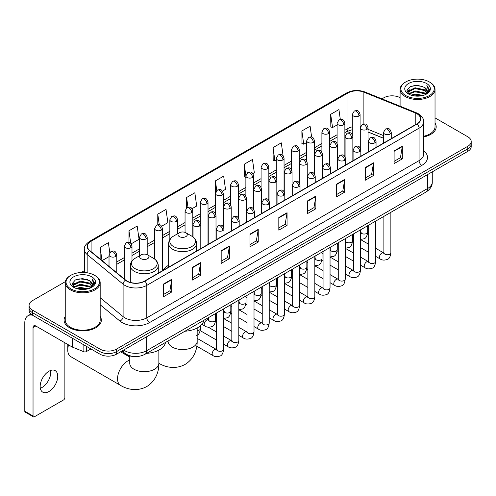 <?xml version="1.0" encoding="UTF-8"?>
<svg xmlns="http://www.w3.org/2000/svg" width="496" height="496" viewBox="0 0 496 496"><rect width="100%" height="100%" fill="white"/><g stroke="black" fill="none" stroke-linecap="round" stroke-linejoin="round"><path stroke-width="0.74" d="M168.646 265.255A20.572 11.879 0 0 0 162.973 270.45M383.489 138.279L368.057 132.041M133.914 356.531A11.644 6.721 180 0 1 125.19 353.679L121.96 351.019M65.342 281.654L32.488 300.626A11.644 6.721 0 0 0 29.072 305.381L29.072 310.453A11.644 6.721 0 0 0 32.488 315.202L100.006 354.187A11.644 6.721 0 0 0 116.473 354.187L467.79 151.354A11.644 6.721 0 0 0 471.2 146.599L471.2 144.063A11.644 6.721 0 0 1 467.79 148.819A11.644 6.721 0 0 0 471.2 144.063L471.2 141.527A11.644 6.721 0 0 0 467.79 136.778L435.029 117.862M29.072 305.381A11.644 6.721 0 0 0 32.488 310.13L100.006 349.116A11.644 6.721 0 0 0 116.473 349.116L116.473 351.652L467.79 148.819L116.473 351.652A11.644 6.721 0 0 1 100.006 351.652A11.644 6.721 0 0 0 116.473 351.652L116.473 354.187M32.488 310.13L32.488 312.666L100.006 351.652L32.488 312.666A11.644 6.721 0 0 1 29.072 307.917A11.644 6.721 0 0 0 32.488 312.666L32.488 315.202M65.243 316.374A18.631 10.757 0 0 0 64.083 320.118A18.631 10.757 0 0 0 69.539 327.72A18.631 10.757 0 0 0 89.844 330.051A18.631 10.757 0 0 0 101.345 320.118A18.631 10.757 0 0 0 100.18 316.374A18.631 10.757 0 0 1 101.345 320.118A18.631 10.757 0 0 1 89.844 330.051A18.631 10.757 0 0 1 69.539 327.72A18.631 10.757 0 0 1 64.083 320.118A18.631 10.757 0 0 1 65.243 316.374M416.876 113.72A12.419 7.173 180 0 1 420.515 118.792A12.419 7.173 180 0 1 416.876 123.857L144.603 281.052A12.419 7.173 180 0 1 125.649 280.097L89.702 250.461A12.419 7.173 180 0 1 87.457 246.345A12.419 7.173 180 0 1 91.097 241.273L347.975 92.963A12.419 7.173 180 0 1 363.884 92.163L415.22 112.914A12.419 7.173 180 0 1 416.876 113.72M417.093 113.59A12.729 7.353 0 0 0 415.394 112.766L364.058 92.014A12.729 7.353 0 0 0 347.758 92.839L90.873 241.149A12.729 7.353 0 0 0 89.447 250.561L125.395 280.203A12.729 7.353 0 0 0 144.826 281.182L417.093 123.988A12.729 7.353 0 0 0 417.093 113.59M163.544 284.034L163.544 296.713L171.777 291.958L171.777 279.279L163.544 284.034M163.544 294.463L169.886 290.799L171.746 279.701A3.106 1.792 -120 0 0 171.777 279.279M169.83 290.83L171.777 291.958M192.361 267.394L192.361 280.073L200.595 275.317L200.595 262.644L192.361 267.394M192.361 277.822L198.704 274.164L200.564 263.06A3.106 1.792 -120 0 0 200.595 262.644M198.648 274.195L200.595 275.317M221.179 250.759L221.179 263.432L229.412 258.683L229.412 246.004L221.179 250.759M221.179 261.187L227.521 257.523L229.381 246.425A3.106 1.792 -120 0 0 229.412 246.004M227.466 257.554L229.412 258.683M250.003 234.118L250.003 246.797L258.236 242.042L258.236 229.363L250.003 234.118M250.003 244.547L256.339 240.882L258.199 229.784A3.106 1.792 -120 0 0 258.236 229.363M256.283 240.92L258.236 242.042M394.097 150.927L394.097 163.606L402.33 158.85L402.33 146.171L394.097 150.927M394.097 161.355L400.439 157.691L402.293 146.593A3.106 1.792 -120 0 0 402.33 146.171M400.384 157.722L402.33 158.85M365.273 167.567L365.273 180.24L373.513 175.485L373.513 162.812L365.273 167.567M365.273 177.99L371.616 174.332L373.476 163.234A3.106 1.792 -120 0 0 373.513 162.812M371.56 174.363L373.513 175.485M336.455 184.202L336.455 196.881L344.689 192.126L344.689 179.447L336.455 184.202M336.455 194.63L342.798 190.972L344.658 179.868A3.106 1.792 -120 0 0 344.689 179.447M342.742 191.003L344.689 192.126M307.638 200.843L307.638 213.516L315.871 208.766L315.871 196.087L307.638 200.843M307.638 211.271L313.98 207.607L315.84 196.509A3.106 1.792 -120 0 0 315.871 196.087M313.925 207.638L315.871 208.766M278.82 217.477L278.82 230.156L287.054 225.401L287.054 212.728L278.82 217.477M278.82 227.906L285.163 224.248L287.017 213.15A3.106 1.792 -120 0 0 287.054 212.728M285.107 224.279L287.054 225.401M423.621 136.964A18.631 10.757 0 0 0 436.195 126.79A18.631 10.757 0 0 0 435.029 123.051A18.631 10.757 0 0 1 436.195 126.79A18.631 10.757 0 0 1 423.621 136.964M116.473 349.116L467.79 146.283A11.644 6.721 0 0 0 471.2 141.527M400.092 97.693A11.644 6.721 0 0 0 383.805 97.793L381.945 98.865M84.351 270.68L81.22 272.484M161.64 226.244L167.871 222.642L166.011 209.399L157.778 214.154L157.778 224.744M131.229 243.803L139.054 239.283L137.194 226.04L128.96 230.789L128.96 242.327M109.771 252.607L108.376 242.674L100.142 247.43L100.142 259.067M252.873 173.569L254.33 172.726L252.47 159.483L244.237 164.238L244.367 176.836M283.104 155.794L281.288 142.842L273.054 147.597L273.191 160.202M311.624 137.032L310.105 126.207L301.872 130.963L302.008 143.561M340.306 119.387L338.929 109.566L330.696 114.322L330.826 126.92M192.051 208.686L196.689 206.007L194.835 192.758L186.595 197.513L186.595 207.898M222.462 191.127L225.513 189.367L223.653 176.123L215.419 180.873L215.462 193.527M215.462 213.627L215.419 193.428M215.419 180.873L216.771 190.532M245.873 177.401L244.237 176.787M244.237 164.238L245.873 175.888A3.881 2.238 0 0 0 247.008 177.469A3.881 2.238 0 0 0 252.495 177.469A3.881 2.238 0 0 0 253.636 175.882C252.061 170.903 250.53 171.895 247.814 172.521A3.881 2.238 60 0 1 249.755 172.713A3.881 2.238 -120 0 1 252.495 177.469M273.054 147.597L274.914 160.847L276.284 160.053M274.914 160.847L273.054 160.152M301.872 130.963L303.732 144.206L306.695 142.495M303.732 144.206L301.872 143.511M330.696 114.322L332.549 127.565L337.106 124.936M332.549 127.565L330.696 126.871M186.595 197.513L187.965 207.241M157.778 214.154L159.266 224.744M128.96 230.789L130.708 243.226M102.052 260.642L109.021 256.618M100.142 247.43L101.99 260.586M405.759 95.573A16.69 9.635 0 0 0 429.362 95.573A16.69 9.635 0 0 0 429.362 81.945L429.914 82.262A17.465 10.087 0 0 1 435.029 89.398A17.465 10.087 0 0 1 424.247 98.71A17.465 10.087 0 0 1 405.213 96.528A17.465 10.087 0 0 1 400.092 89.398A17.465 10.087 0 0 1 405.213 82.262L405.759 81.945A16.69 9.635 0 0 0 405.759 95.573M423.621 136.251A17.465 10.087 0 0 0 435.029 126.79L435.029 89.398M411.023 95.12L415.053 94.085L423.218 95.399M412.176 95.468L415.053 94.879L422.022 95.691M408.524 93.812L415.053 90.917L424.421 92.895L425.934 94.147M408.915 94.153L415.053 91.71L424.421 93.688L425.512 94.525M407.972 93.285L408.189 91.183L415.053 87.749L424.421 89.726L426.988 92.64M407.886 92.901L408.189 91.977L415.053 88.542L424.421 90.52L426.808 93.019M425.413 94.606A9.703 5.605 0 0 0 427.267 91.314A9.703 5.605 0 0 0 424.421 87.352L427.261 91.506M426.622 83.533A12.809 7.397 0 0 0 408.53 83.514A12.809 7.397 0 0 0 408.45 93.955A12.809 7.397 0 0 0 408.506 93.992A12.809 7.397 0 0 0 426.678 93.955A12.809 7.397 0 0 0 426.622 83.533M424.421 87.352L417.452 85.269L410.285 86.589L406.962 90.34L409.169 94.345M426.207 94.215L429.307 90.291L429.369 89.584L426.845 85.38L428.432 90.092L425.518 94.556M429.914 82.262L429.362 81.945A16.69 9.635 0 0 0 405.759 81.945M426.845 85.38L429.362 89.745M410.118 86.67L414.507 85.585L422.369 86.292M407.092 91.772L408.524 90.644M411.674 89.305L414.507 88.759L422.09 89.379M411.674 92.473L414.507 91.927L422.09 92.547M412.257 95.492L414.507 95.096L422.009 95.697M407.011 91.456L409.361 89.788M408.258 93.589L409.361 92.957M179.323 236.573A4.656 2.691 0 0 0 185.913 236.573A4.656 2.691 0 0 0 185.913 232.773L191.698 236.108A12.834 7.409 0 0 1 191.698 246.593A12.834 7.409 0 0 1 173.544 246.593A12.834 7.409 0 0 1 173.544 236.108C170.382 237.987 168.745 240.479 168.646 243.592A13.975 8.066 0 0 0 172.738 249.296A13.975 8.066 0 0 0 187.965 251.044A13.975 8.066 0 0 0 196.59 243.592C196.49 240.479 194.854 237.987 191.698 236.108L185.913 232.773A4.656 2.691 0 0 0 179.323 232.773A4.656 2.691 0 0 0 179.323 236.573M184.934 331.229A21.347 12.326 0 0 0 203.844 320.317M68.56 344.906A14.558 8.401 120 0 0 67.754 349.99L67.754 346.816A10.676 6.163 -60 0 1 67.983 344.571M67.754 349.99A14.558 8.401 120 0 0 70.767 356.649L120.559 385.398A14.558 8.401 -60 0 1 118.327 373.73A14.558 8.401 -60 0 1 127.838 360.908A14.558 8.401 -60 0 1 129.747 360.009M141.007 258.695A4.656 2.691 0 0 0 147.597 258.695A4.656 2.691 0 0 0 147.597 254.894L153.382 258.23A12.834 7.409 0 0 1 153.382 268.714A12.834 7.409 0 0 1 135.228 268.714A12.834 7.409 0 0 1 135.228 258.23C132.066 260.109 130.429 262.601 130.33 265.713A13.975 8.066 0 0 0 134.422 271.417A13.975 8.066 0 0 0 149.649 273.166A13.975 8.066 0 0 0 158.274 265.713C158.174 262.601 156.544 260.109 153.382 258.23L147.597 254.894A4.656 2.691 0 0 0 141.007 254.894A4.656 2.691 0 0 0 141.007 258.695M146.618 353.35A21.347 12.326 0 0 0 165.528 342.432M50.611 370.462A12.419 7.173 -60 0 1 41.986 387.5A12.419 7.173 -60 0 1 40.331 388.275M48.955 391.518A12.419 7.173 120 0 0 57.065 380.575A12.419 7.173 120 0 0 55.161 370.624A12.419 7.173 120 0 0 48.955 371.237A12.419 7.173 120 0 0 40.839 382.18A12.419 7.173 120 0 0 42.743 392.138A12.419 7.173 120 0 0 48.955 391.518M86.347 346.301L86.347 351.608L90.948 348.955M32.352 315.127A15.525 8.965 -120 0 0 28.018 315.704A15.525 8.965 -120 0 0 24.8 322.809L24.8 411.234L33.034 415.989L33.034 327.565A3.881 2.238 60 0 1 33.84 325.785A3.881 2.238 60 0 1 35.78 325.977L72.162 346.983L72.162 338.111M33.034 415.989A1.941 1.122 120 0 0 33.437 416.876L25.203 412.12A1.941 1.122 -60 0 1 24.8 411.234M33.437 416.876A1.941 1.122 120 0 0 34.404 416.776L63.5 399.981A1.941 1.122 120 0 0 64.871 397.606L64.871 342.773M86.347 351.608A1.941 1.122 180 0 1 83.861 351.738L72.422 347.113A1.941 1.122 180 0 1 72.162 346.983M70.909 288.901A16.69 9.635 0 0 0 94.513 288.901A16.69 9.635 0 0 0 94.513 275.274A16.69 9.635 0 0 0 94.513 275.268L95.065 275.59A17.465 10.087 0 0 1 100.18 282.72A17.465 10.087 0 0 1 89.398 292.032A17.465 10.087 0 0 1 70.364 289.85A17.465 10.087 0 0 1 65.243 282.72A17.465 10.087 0 0 1 70.364 275.59L70.909 275.274A16.69 9.635 0 0 0 70.909 288.901M65.243 282.72L65.243 320.118A17.465 10.087 0 0 0 70.364 327.248A17.465 10.087 0 0 0 89.398 329.431A17.465 10.087 0 0 0 100.18 320.118L100.18 282.72M76.173 288.443L80.203 287.413L88.369 288.722M77.326 288.796L80.203 288.201L87.172 289.019L79.658 288.418L77.407 288.815M73.675 287.141L80.203 284.245L89.571 286.223L91.084 287.469M74.065 287.482L80.203 285.033L89.571 287.01L90.663 287.847M73.123 286.607L73.34 284.506L80.203 281.071L89.571 283.049L92.138 285.963M73.036 286.223L73.34 285.299L80.203 281.864L89.571 283.842L91.958 286.341M90.563 287.928A9.703 5.605 0 0 0 92.417 284.636A9.703 5.605 0 0 0 89.571 280.674L92.411 284.828M91.772 276.855A12.809 7.397 0 0 0 73.681 276.836A12.809 7.397 0 0 0 73.6 287.283A12.809 7.397 0 0 0 73.656 287.314A12.809 7.397 0 0 0 91.828 287.283A12.809 7.397 0 0 0 91.772 276.855M89.571 280.674L82.603 278.591L75.435 279.911L72.118 283.662L74.319 287.668M91.363 287.537L94.457 283.613L94.519 282.912L91.996 278.702L93.583 283.414L90.669 287.878M95.065 275.59L94.513 275.274A16.69 9.635 0 0 0 70.909 275.274M91.996 278.702L94.513 283.067M75.268 279.992L79.658 278.913L87.519 279.614M72.242 285.095L73.675 283.972M76.824 282.627L79.658 282.081L87.24 282.701M76.824 285.801L79.658 285.25L87.24 285.87M72.162 284.785L74.512 283.111M73.408 286.911L74.512 286.279M123.665 350.033A15.525 8.965 0 0 0 124.707 350.697A15.525 8.965 0 0 0 146.661 350.697L427.719 188.437A15.525 8.965 0 0 0 432.264 182.094C432.376 185.95 430.33 189.249 426.107 191.989L145.055 354.256A7.762 4.483 60 0 0 146.661 350.697L146.661 336.753M427.719 174.487L427.719 188.437A7.762 4.483 60 0 1 426.107 191.989M123.033 350.399A7.762 5.189 129.5 0 0 124.384 352.923L122.028 350.976M467.79 151.354L467.79 146.283M100.006 354.187L100.006 349.116M423.621 150.734A19.406 11.203 180 0 1 421.817 165.379L149.544 322.574A3.881 2.238 60 0 1 146.797 317.818L419.07 160.623A15.525 8.965 0 0 0 423.621 154.287L423.621 121.83A15.525 8.965 180 0 1 419.07 128.173A3.881 2.238 -120 0 0 417.093 123.988M149.544 322.574A19.406 11.203 180 0 1 122.097 322.574A19.406 11.203 180 0 1 119.927 321.073L100.18 304.798M125.395 280.203A3.881 2.598 129.5 0 0 123.101 284.171L123.101 316.622A15.525 8.965 0 0 0 124.843 317.818A15.525 8.965 0 0 0 146.797 317.818L146.797 285.367A15.525 8.965 180 0 1 123.101 284.171L87.16 254.529A15.525 8.965 180 0 1 84.351 249.389L84.351 272.496M423.621 121.83C424.136 119.406 422.35 116.703 418.271 113.714L416.225 112.728A3.881 1.817 112 0 0 415.394 112.766M416.225 112.728L364.889 91.971C358.459 89.695 352.358 90.03 346.58 92.963A3.881 2.238 60 0 1 347.758 92.839M90.873 241.149A3.881 2.238 -120 0 0 89.702 241.273C85.672 244.168 83.886 246.872 84.351 249.389M89.447 250.561A3.881 2.598 129.5 0 0 87.16 254.529L87.16 272.794M364.889 91.971A3.881 1.817 112 0 0 364.058 92.014M144.826 281.182A3.881 2.238 60 0 1 146.797 285.367L419.07 128.173L419.07 160.623A3.881 2.238 60 0 0 421.817 165.379M100.18 297.718L123.101 316.622A3.881 2.598 -50.5 0 1 119.927 321.073M91.097 241.273L91.097 251.608M415.22 112.914L415.22 124.818M363.884 92.163L363.884 123.95M383.489 135.582L368.057 129.344M360.468 126.691A12.419 7.173 0 0 0 360.071 126.623M352.309 126.84A12.419 7.173 0 0 0 347.975 128.464L344.869 130.256M347.975 92.963L347.975 128.464A6.987 4.036 60 0 1 346.53 131.663L344.869 132.618M337.106 134.738L329.66 139.035M321.898 143.518L314.458 147.814M306.695 152.297L299.249 156.593M291.487 161.076L284.047 165.373M276.284 169.855L268.838 174.152M261.076 178.634L253.636 182.931M245.873 187.414L238.427 191.71M230.665 196.187L223.225 200.483M215.462 204.966L208.016 209.262M200.254 213.745L192.814 218.042M185.051 222.524L177.605 226.821M169.843 231.303L162.403 235.6M154.64 240.083L147.194 244.379M139.432 248.862L131.992 253.158M124.229 257.641L116.783 261.938M278.82 217.88L287.017 213.15M307.638 201.246L315.84 196.509M336.455 184.605L344.658 179.868M365.273 167.964L373.476 163.234M394.097 151.33L402.293 146.593M250.003 234.521L258.199 229.784M221.179 251.156L229.381 246.425M192.361 267.797L200.564 263.06M163.544 284.437L171.746 279.701M197.172 327.992L197.172 341.161A14.558 8.401 180 0 1 192.913 347.101A14.558 8.401 180 0 1 172.323 347.101A14.558 8.401 180 0 1 168.063 341.161L168.094 341.732M158.875 363.277A14.558 8.401 -60 0 1 158.856 363.264L158.875 363.277C165.106 367.102 175.206 369.793 185.07 364.43C194.655 358.565 197.371 348.471 197.172 341.161M158.856 350.114L158.856 363.283A14.558 8.401 180 0 1 154.597 369.222A14.558 8.401 180 0 1 134.013 369.222A14.558 8.401 180 0 1 129.747 363.283L129.778 363.853M390.116 134.019A3.881 2.238 0 0 0 391.251 132.432C389.676 127.453 388.145 128.445 385.429 129.072A3.881 2.238 60 0 1 387.37 129.264A3.881 2.238 -120 0 1 390.116 134.019A3.881 2.238 0 0 1 384.623 134.019A3.881 2.238 0 0 1 383.489 132.432L385.429 129.072M375.658 256.351L380.134 258.937A3.491 2.015 -60 0 1 379.601 256.134A3.491 2.015 -60 0 1 381.883 253.059A3.491 2.015 -60 0 1 382.038 252.972A3.491 2.015 -60 0 1 383.625 252.886L375.658 248.279M384.078 253.233L383.768 253.493L383.879 252.737A3.491 2.015 -0 0 0 384.902 254.163A3.491 2.015 -0 0 0 389.682 254.25A3.491 2.015 -0 0 0 390.867 252.737C390.383 256.798 389.131 259.061 387.097 259.538C384.177 260.425 381.858 260.226 380.134 258.937M374.908 142.798A3.881 2.238 0 0 0 376.049 141.211C374.474 136.233 372.942 137.225 370.227 137.851A3.881 2.238 60 0 1 372.167 138.043A3.881 2.238 -120 0 1 374.908 142.798A3.881 2.238 0 0 1 369.421 142.798A3.881 2.238 0 0 1 368.286 141.211L370.227 137.851M360.456 265.131L364.932 267.71A3.491 2.015 -60 0 1 364.393 264.914A3.491 2.015 -60 0 1 366.674 261.832A3.491 2.015 -60 0 1 366.829 261.752A3.491 2.015 -60 0 1 368.423 261.665L360.456 257.058M368.869 262.012L368.559 262.272L368.671 261.516A3.491 2.015 -0 0 0 369.694 262.942A3.491 2.015 -0 0 0 374.474 263.029A3.491 2.015 -0 0 0 375.658 261.516C375.181 265.577 373.922 267.84 371.888 268.317C368.968 269.204 366.649 268.999 364.932 267.71M359.705 151.578A3.881 2.238 0 0 0 360.84 149.99C359.265 145.012 357.734 146.004 355.018 146.63A3.881 2.238 60 0 1 356.959 146.822A3.881 2.238 -120 0 1 359.705 151.578A3.881 2.238 0 0 1 354.212 151.578A3.881 2.238 0 0 1 353.078 149.99L355.018 146.63M345.247 273.91L349.723 276.489A3.491 2.015 -60 0 1 349.19 273.693A3.491 2.015 -60 0 1 351.472 270.611A3.491 2.015 -60 0 1 351.627 270.531A3.491 2.015 -60 0 1 353.214 270.438L345.247 265.837M353.667 270.791L353.357 271.052L353.468 270.295A3.491 2.015 -0 0 0 354.491 271.721A3.491 2.015 -0 0 0 359.271 271.808A3.491 2.015 -0 0 0 360.456 270.295C359.972 274.356 358.72 276.619 356.686 277.097C353.766 277.983 351.447 277.779 349.723 276.489M344.497 160.357A3.881 2.238 0 0 0 345.638 158.77C344.063 153.791 342.531 154.783 339.816 155.409A3.881 2.238 60 0 1 341.756 155.601A3.881 2.238 -120 0 1 344.497 160.357A3.881 2.238 0 0 1 339.01 160.357A3.881 2.238 0 0 1 337.875 158.77L339.816 155.409M330.045 282.689L334.521 285.268A3.491 2.015 -60 0 1 333.982 282.472A3.491 2.015 -60 0 1 336.263 279.391A3.491 2.015 -60 0 1 336.418 279.31A3.491 2.015 -60 0 1 338.012 279.217L330.045 274.617M338.458 279.57L338.148 279.831L338.26 279.074A3.491 2.015 -0 0 0 339.283 280.5A3.491 2.015 -0 0 0 344.063 280.587A3.491 2.015 -0 0 0 345.247 279.074C344.77 283.129 343.511 285.398 341.477 285.876C338.557 286.762 336.238 286.558 334.521 285.268M329.294 169.136A3.881 2.238 0 0 0 330.429 167.549C328.854 162.57 327.323 163.562 324.607 164.188A3.881 2.238 60 0 1 326.548 164.381A3.881 2.238 -120 0 1 329.294 169.136A3.881 2.238 0 0 1 323.801 169.136A3.881 2.238 0 0 1 322.667 167.549L324.607 164.188M314.836 291.462L319.312 294.047A3.491 2.015 -60 0 1 318.779 291.251A3.491 2.015 -60 0 1 321.061 288.17A3.491 2.015 -60 0 1 321.216 288.089A3.491 2.015 -60 0 1 322.809 287.996L314.836 283.396M323.256 288.35L322.946 288.61L323.057 287.854A3.491 2.015 -0 0 0 324.08 289.28A3.491 2.015 -0 0 0 328.86 289.366A3.491 2.015 -0 0 0 330.045 287.854C329.561 291.908 328.309 294.178 326.275 294.655C323.355 295.542 321.036 295.337 319.312 294.047M314.086 177.909A3.881 2.238 0 0 0 315.227 176.328C313.652 171.349 312.12 172.341 309.405 172.968A3.881 2.238 60 0 1 311.345 173.16A3.881 2.238 -120 0 1 314.086 177.909A3.881 2.238 0 0 1 308.599 177.909A3.881 2.238 0 0 1 307.464 176.328L309.405 172.968M299.634 300.241L304.11 302.827A3.491 2.015 -60 0 1 303.571 300.03A3.491 2.015 -60 0 1 305.852 296.949A3.491 2.015 -60 0 1 306.007 296.868A3.491 2.015 -60 0 1 307.601 296.775L299.634 292.175M308.053 297.129L307.737 297.389L307.849 296.633A3.491 2.015 -0 0 0 308.872 298.059A3.491 2.015 -0 0 0 313.652 298.146A3.491 2.015 -0 0 0 314.836 296.633C314.359 300.688 313.1 302.957 311.066 303.428C308.146 304.321 305.827 304.116 304.11 302.827M298.883 186.688A3.881 2.238 0 0 0 300.018 185.107C298.443 180.129 296.912 181.121 294.196 181.747A3.881 2.238 60 0 1 296.137 181.939A3.881 2.238 -120 0 1 298.883 186.688A3.881 2.238 0 0 1 293.39 186.688A3.881 2.238 0 0 1 292.256 185.107L294.196 181.747M284.425 309.02L288.901 311.606A3.491 2.015 -60 0 1 288.368 308.81A3.491 2.015 -60 0 1 290.65 305.728A3.491 2.015 -60 0 1 290.805 305.648A3.491 2.015 -60 0 1 292.398 305.555L284.425 300.954M292.845 305.908L292.535 306.168L292.646 305.412A3.491 2.015 -0 0 0 293.669 306.838A3.491 2.015 -0 0 0 298.449 306.925A3.491 2.015 -0 0 0 299.634 305.412C299.15 309.467 297.898 311.736 295.864 312.207C292.944 313.1 290.625 312.895 288.901 311.606M283.675 195.467A3.881 2.238 0 0 0 284.816 193.886C283.241 188.908 281.709 189.9 278.994 190.526A3.881 2.238 60 0 1 280.934 190.718A3.881 2.238 -120 0 1 283.675 195.467A3.881 2.238 0 0 1 278.188 195.467A3.881 2.238 0 0 1 277.053 193.886L278.994 190.526M269.223 317.8L273.699 320.385A3.491 2.015 -60 0 1 273.16 317.589A3.491 2.015 -60 0 1 275.441 314.507A3.491 2.015 -60 0 1 275.596 314.427A3.491 2.015 -60 0 1 277.19 314.334L269.223 309.733M277.642 314.687L277.326 314.948L277.438 314.191A3.491 2.015 -0 0 0 278.461 315.617A3.491 2.015 -0 0 0 283.241 315.704A3.491 2.015 -0 0 0 284.425 314.191C283.948 318.246 282.689 320.515 280.655 320.986C277.735 321.873 275.416 321.675 273.699 320.385M268.472 204.247A3.881 2.238 0 0 0 269.607 202.666C268.032 197.687 266.501 198.679 263.785 199.299A3.881 2.238 60 0 1 265.726 199.491A3.881 2.238 -120 0 1 268.472 204.247A3.881 2.238 0 0 1 262.979 204.247A3.881 2.238 0 0 1 261.845 202.666L263.785 199.299M254.014 326.579L258.49 329.164A3.491 2.015 -60 0 1 257.957 326.368A3.491 2.015 -60 0 1 260.239 323.287A3.491 2.015 -60 0 1 260.394 323.2A3.491 2.015 -60 0 1 261.987 323.113L254.014 318.513M262.434 323.466L262.124 323.727L262.235 322.97A3.491 2.015 -0 0 0 263.258 324.396A3.491 2.015 -0 0 0 268.038 324.483A3.491 2.015 -0 0 0 269.223 322.97C268.739 327.025 267.487 329.294 265.453 329.766C262.533 330.652 260.214 330.454 258.49 329.164M253.264 213.026A3.881 2.238 0 0 0 254.405 211.445C252.83 206.466 251.298 207.452 248.583 208.078A3.881 2.238 60 0 1 250.523 208.27A3.881 2.238 -120 0 1 253.264 213.026A3.881 2.238 0 0 1 247.777 213.026A3.881 2.238 0 0 1 246.642 211.445L248.583 208.078M238.812 335.358L243.288 337.943A3.491 2.015 -60 0 1 242.749 335.141A3.491 2.015 -60 0 1 245.03 332.066A3.491 2.015 -60 0 1 245.185 331.979A3.491 2.015 -60 0 1 246.779 331.892L238.812 327.292M247.231 332.246L246.915 332.5L247.027 331.75A3.491 2.015 -0 0 0 248.05 333.176A3.491 2.015 -0 0 0 252.83 333.262A3.491 2.015 -0 0 0 254.014 331.75C253.537 335.804 252.278 338.074 250.244 338.545C247.324 339.431 245.005 339.233 243.288 337.943M238.061 221.805A3.881 2.238 0 0 0 239.196 220.224C237.621 215.239 236.09 216.231 233.374 216.857A3.881 2.238 60 0 1 235.315 217.05A3.881 2.238 -120 0 1 238.061 221.805A3.881 2.238 0 0 1 232.574 221.805A3.881 2.238 0 0 1 231.434 220.224L233.374 216.857M223.603 344.137L228.079 346.723A3.491 2.015 -60 0 1 227.546 343.92A3.491 2.015 -60 0 1 229.828 340.845A3.491 2.015 -60 0 1 229.983 340.758A3.491 2.015 -60 0 1 231.576 340.671L223.603 336.071M232.023 341.025L231.713 341.279L231.824 340.529A3.491 2.015 -0 0 0 232.847 341.955A3.491 2.015 -0 0 0 237.627 342.042A3.491 2.015 -0 0 0 238.812 340.529C238.328 344.584 237.076 346.847 235.042 347.324C232.122 348.211 229.803 348.012 228.079 346.723M222.853 230.584A3.881 2.238 0 0 0 223.994 228.997C222.419 224.018 220.887 225.01 218.172 225.637A3.881 2.238 60 0 1 220.112 225.829A3.881 2.238 -120 0 1 222.853 230.584A3.881 2.238 0 0 1 217.366 230.584A3.881 2.238 0 0 1 216.231 228.997L218.172 225.637M196.807 346.22L212.877 355.502A3.491 2.015 -60 0 1 212.338 352.699A3.491 2.015 -60 0 1 214.619 349.624A3.491 2.015 -60 0 1 214.774 349.537A3.491 2.015 -60 0 1 216.368 349.451L197.172 338.371M216.82 349.804L216.504 350.058L216.616 349.308A3.491 2.015 -0 0 0 217.639 350.734A3.491 2.015 -0 0 0 222.419 350.821A3.491 2.015 -0 0 0 223.603 349.308C223.126 353.363 221.867 355.626 219.833 356.103C216.913 356.99 214.594 356.791 212.877 355.502M366.922 129.406A3.881 2.238 0 0 0 368.057 127.819C366.482 122.841 364.951 123.833 362.235 124.459A3.881 2.238 60 0 1 364.176 124.651A3.881 2.238 -120 0 1 366.922 129.406A3.881 2.238 0 0 1 361.435 129.406A3.881 2.238 0 0 1 360.294 127.819L362.235 124.459M360.883 232.525L360.573 232.785L360.685 232.029A3.491 2.015 -0 0 0 361.708 233.455A3.491 2.015 -0 0 0 366.488 233.542A3.491 2.015 -0 0 0 367.672 232.029C367.195 236.084 365.936 238.353 363.903 238.824L360.456 239.407M351.72 138.186A3.881 2.238 0 0 0 352.854 136.598C351.28 131.62 349.748 132.612 347.033 133.238A3.881 2.238 60 0 1 348.973 133.43A3.881 2.238 -120 0 1 351.72 138.186A3.881 2.238 0 0 1 346.227 138.186A3.881 2.238 0 0 1 345.092 136.598L347.033 133.238M345.681 241.304L345.365 241.558L345.476 240.808A3.491 2.015 -0 0 0 346.499 242.234A3.491 2.015 -0 0 0 351.286 242.321A3.491 2.015 -0 0 0 352.464 240.808C351.986 244.863 350.734 247.132 348.694 247.603L345.247 248.186M336.511 146.965A3.881 2.238 0 0 0 337.646 145.378C336.071 140.399 334.54 141.391 331.824 142.017A3.881 2.238 60 0 1 333.765 142.209A3.881 2.238 -120 0 1 336.511 146.965A3.881 2.238 0 0 1 331.024 146.965A3.881 2.238 0 0 1 329.883 145.378L331.824 142.017M330.472 250.083L330.162 250.337L330.274 249.587A3.491 2.015 -0 0 0 331.297 251.013A3.491 2.015 -0 0 0 336.077 251.1A3.491 2.015 -0 0 0 337.261 249.587C336.784 253.642 335.525 255.905 333.492 256.382L330.045 256.965M321.309 155.744A3.881 2.238 0 0 0 322.443 154.157C320.869 149.178 319.337 150.17 316.622 150.796A3.881 2.238 60 0 1 318.562 150.989A3.881 2.238 -120 0 1 321.309 155.744A3.881 2.238 0 0 1 315.816 155.744A3.881 2.238 0 0 1 314.681 154.157L316.622 150.796M315.27 258.862L314.954 259.117L315.065 258.366A3.491 2.015 -0 0 0 316.095 259.792A3.491 2.015 -0 0 0 320.875 259.879A3.491 2.015 -0 0 0 322.053 258.366C321.575 262.421 320.323 264.684 318.283 265.162L314.836 265.738M306.1 164.523A3.881 2.238 0 0 0 307.235 162.936C305.66 157.957 304.129 158.949 301.413 159.576A3.881 2.238 60 0 1 303.354 159.768A3.881 2.238 -120 0 1 306.1 164.523A3.881 2.238 0 0 1 300.613 164.523A3.881 2.238 0 0 1 299.472 162.936L301.413 159.576M300.061 267.642L299.751 267.896L299.863 267.146A3.491 2.015 -0 0 0 300.886 268.572A3.491 2.015 -0 0 0 305.666 268.658A3.491 2.015 -0 0 0 306.85 267.146C306.373 271.2 305.114 273.463 303.081 273.941L299.634 274.517M290.898 173.302A3.881 2.238 0 0 0 292.032 171.715C290.458 166.737 288.926 167.729 286.211 168.355A3.881 2.238 60 0 1 288.151 168.547A3.881 2.238 -120 0 1 290.898 173.302A3.881 2.238 0 0 1 285.405 173.302A3.881 2.238 0 0 1 284.27 171.715L286.211 168.355M284.859 276.421L284.543 276.675L284.654 275.925A3.491 2.015 -0 0 0 285.684 277.351A3.491 2.015 -0 0 0 290.464 277.438A3.491 2.015 -0 0 0 291.642 275.925C291.164 279.98 289.912 282.243 287.878 282.72L284.425 283.297M275.689 182.082A3.881 2.238 0 0 0 276.83 180.494C275.249 175.516 273.718 176.508 271.002 177.134A3.881 2.238 60 0 1 272.943 177.326A3.881 2.238 -120 0 1 275.689 182.082A3.881 2.238 0 0 1 270.202 182.082A3.881 2.238 0 0 1 269.061 180.494L271.002 177.134M269.65 285.194L269.34 285.454L269.452 284.698A3.491 2.015 -0 0 0 270.475 286.124A3.491 2.015 -0 0 0 275.255 286.211A3.491 2.015 -0 0 0 276.439 284.698C275.962 288.759 274.703 291.022 272.67 291.499L269.223 292.076M260.487 190.861A3.881 2.238 0 0 0 261.621 189.274C260.047 184.295 258.515 185.287 255.8 185.913A3.881 2.238 60 0 1 257.74 186.105A3.881 2.238 -120 0 1 260.487 190.861A3.881 2.238 0 0 1 254.994 190.861A3.881 2.238 0 0 1 253.859 189.274L255.8 185.913M254.448 293.973L254.132 294.233L254.25 293.477A3.491 2.015 -0 0 0 255.273 294.903A3.491 2.015 -0 0 0 260.053 294.99A3.491 2.015 -0 0 0 261.231 293.477C260.753 297.538 259.501 299.801 257.467 300.278L254.014 300.855M245.278 199.634A3.881 2.238 0 0 0 246.419 198.053C244.838 193.074 243.313 194.066 240.591 194.692A3.881 2.238 60 0 1 242.532 194.885A3.881 2.238 -120 0 1 245.278 199.634A3.881 2.238 0 0 1 239.791 199.634A3.881 2.238 0 0 1 238.65 198.053L240.591 194.692M239.239 302.752L238.929 303.013L239.041 302.256A3.491 2.015 -0 0 0 240.064 303.682A3.491 2.015 -0 0 0 244.844 303.769A3.491 2.015 -0 0 0 246.028 302.256C245.551 306.317 244.292 308.58 242.259 309.058L238.812 309.634M230.076 208.413A3.881 2.238 0 0 0 231.21 206.832C229.636 201.853 228.104 202.845 225.389 203.472A3.881 2.238 60 0 1 227.329 203.664A3.881 2.238 -120 0 1 230.076 208.413A3.881 2.238 0 0 1 224.583 208.413A3.881 2.238 0 0 1 223.448 206.832L225.389 203.472M224.037 311.531L223.721 311.792L223.839 311.035A3.491 2.015 -0 0 0 224.862 312.461A3.491 2.015 -0 0 0 229.642 312.548A3.491 2.015 -0 0 0 230.82 311.035C230.342 315.096 229.09 317.359 227.056 317.837L223.603 318.413M214.867 217.192A3.881 2.238 0 0 0 216.008 215.611C214.427 210.633 212.902 211.625 210.18 212.251A3.881 2.238 60 0 1 212.121 212.443A3.881 2.238 -120 0 1 214.867 217.192A3.881 2.238 0 0 1 209.38 217.192A3.881 2.238 0 0 1 208.239 215.611L210.18 212.251M208.828 320.311L208.518 320.571L208.63 319.815A3.491 2.015 -0 0 0 209.653 321.241A3.491 2.015 -0 0 0 214.433 321.327A3.491 2.015 -0 0 0 215.617 319.815C215.14 323.876 213.881 326.139 211.848 326.616C208.928 327.503 206.609 327.298 204.885 326.008A3.491 2.015 -60 0 1 204.166 324.409A3.491 2.015 -60 0 1 206.789 320.05A3.491 2.015 -60 0 1 208.382 319.957L206.417 318.829M199.665 225.971A3.881 2.238 0 0 0 200.799 224.39C199.225 219.412 197.693 220.404 194.978 221.03A3.881 2.238 60 0 1 196.918 221.222A3.881 2.238 -120 0 1 199.665 225.971A3.881 2.238 0 0 1 194.172 225.971A3.881 2.238 0 0 1 193.037 224.39L194.978 221.03M197.172 330.609A3.491 2.015 -0 0 0 199.231 330.107A3.491 2.015 -0 0 0 200.409 328.594C199.931 332.649 198.679 334.918 196.645 335.395M358.937 116.014A3.881 2.238 0 0 0 360.071 114.433C358.496 109.455 356.965 110.447 354.249 111.073A3.881 2.238 60 0 1 356.19 111.265A3.881 2.238 -120 0 1 358.937 116.014A3.881 2.238 0 0 1 353.45 116.014A3.881 2.238 0 0 1 352.309 114.433L354.249 111.073M343.728 124.794A3.881 2.238 0 0 0 344.869 123.213C343.294 118.234 341.763 119.226 339.047 119.852A3.881 2.238 60 0 1 340.988 120.044A3.881 2.238 -120 0 1 343.728 124.794A3.881 2.238 0 0 1 338.241 124.794A3.881 2.238 0 0 1 337.106 123.213L339.047 119.852M328.526 133.573A3.881 2.238 0 0 0 329.66 131.992C328.085 127.013 326.554 128.005 323.838 128.625A3.881 2.238 60 0 1 325.779 128.817A3.881 2.238 -120 0 1 328.526 133.573A3.881 2.238 0 0 1 323.039 133.573A3.881 2.238 0 0 1 321.898 131.992L323.838 128.625M313.317 142.352A3.881 2.238 0 0 0 314.458 140.771C312.883 135.792 311.352 136.778 308.636 137.404A3.881 2.238 60 0 1 310.577 137.597A3.881 2.238 -120 0 1 313.317 142.352A3.881 2.238 0 0 1 307.83 142.352A3.881 2.238 0 0 1 306.695 140.771L308.636 137.404M298.115 151.131A3.881 2.238 0 0 0 299.249 149.544C297.674 144.565 296.143 145.557 293.427 146.184A3.881 2.238 60 0 1 295.368 146.376A3.881 2.238 -120 0 1 298.115 151.131A3.881 2.238 0 0 1 292.628 151.131A3.881 2.238 0 0 1 291.487 149.544L293.427 146.184M282.906 159.91A3.881 2.238 0 0 0 284.047 158.323C282.472 153.345 280.941 154.337 278.225 154.963A3.881 2.238 60 0 1 280.166 155.155A3.881 2.238 -120 0 1 282.906 159.91A3.881 2.238 0 0 1 277.419 159.91A3.881 2.238 0 0 1 276.284 158.323L278.225 154.963M267.704 168.69A3.881 2.238 0 0 0 268.838 167.102C267.263 162.124 265.732 163.116 263.016 163.742A3.881 2.238 60 0 1 264.957 163.934A3.881 2.238 -120 0 1 267.704 168.69A3.881 2.238 0 0 1 262.217 168.69A3.881 2.238 0 0 1 261.076 167.102L263.016 163.742M237.293 186.248A3.881 2.238 0 0 0 238.427 184.661C236.852 179.682 235.321 180.674 232.605 181.3A3.881 2.238 60 0 1 234.546 181.493A3.881 2.238 -120 0 1 237.293 186.248A3.881 2.238 0 0 1 231.806 186.248A3.881 2.238 0 0 1 230.665 184.661L232.605 181.3M222.084 195.027A3.881 2.238 0 0 0 223.225 193.44C221.65 188.461 220.119 189.453 217.403 190.08A3.881 2.238 60 0 1 219.344 190.272A3.881 2.238 -120 0 1 222.084 195.027A3.881 2.238 0 0 1 216.597 195.027A3.881 2.238 0 0 1 215.462 193.44L217.403 190.08M206.882 203.806A3.881 2.238 0 0 0 208.016 202.219C206.441 197.241 204.91 198.233 202.194 198.859A3.881 2.238 60 0 1 204.135 199.051A3.881 2.238 -120 0 1 206.882 203.806A3.881 2.238 0 0 1 201.395 203.806A3.881 2.238 0 0 1 200.254 202.219L202.194 198.859M191.673 212.586A3.881 2.238 0 0 0 192.814 210.998C191.239 206.02 189.708 207.012 186.992 207.638A3.881 2.238 60 0 1 188.933 207.83A3.881 2.238 -120 0 1 191.673 212.586A3.881 2.238 0 0 1 186.186 212.586A3.881 2.238 0 0 1 185.051 210.998L186.992 207.638M176.471 221.365A3.881 2.238 0 0 0 177.605 219.778C176.03 214.799 174.499 215.791 171.783 216.417A3.881 2.238 60 0 1 173.724 216.609A3.881 2.238 -120 0 1 176.471 221.365A3.881 2.238 0 0 1 170.984 221.365A3.881 2.238 0 0 1 169.843 219.778L171.783 216.417M161.262 230.138A3.881 2.238 0 0 0 162.403 228.557C160.828 223.578 159.297 224.57 156.581 225.196A3.881 2.238 60 0 1 158.522 225.389A3.881 2.238 -120 0 1 161.262 230.138A3.881 2.238 0 0 1 155.775 230.138A3.881 2.238 0 0 1 154.64 228.557L156.581 225.196M146.06 238.917A3.881 2.238 0 0 0 147.194 237.336C145.619 232.357 144.088 233.349 141.372 233.976A3.881 2.238 60 0 1 143.313 234.168A3.881 2.238 -120 0 1 146.06 238.917A3.881 2.238 0 0 1 140.573 238.917A3.881 2.238 0 0 1 139.432 237.336L141.372 233.976M130.851 247.696A3.881 2.238 0 0 0 131.992 246.115C130.417 241.137 128.886 242.129 126.17 242.755A3.881 2.238 60 0 1 128.111 242.947A3.881 2.238 -120 0 1 130.851 247.696A3.881 2.238 0 0 1 125.364 247.696A3.881 2.238 0 0 1 124.229 246.115L126.17 242.755M115.649 256.475A3.881 2.238 0 0 0 116.783 254.894C115.208 249.916 113.677 250.908 110.961 251.534A3.881 2.238 60 0 1 112.902 251.726A3.881 2.238 -120 0 1 115.649 256.475A3.881 2.238 0 0 1 110.162 256.475A3.881 2.238 0 0 1 109.021 254.894L110.961 251.534M33.034 327.565L35.78 325.977M72.422 338.26L72.422 347.113M83.861 351.738L83.861 344.869M145.055 354.256C138.806 357.393 132.562 357.393 126.313 354.256L124.384 352.923M432.264 182.094L432.264 171.864M346.58 92.963L89.702 241.273M352.309 129.698L346.53 131.663M337.106 137.101L329.66 141.397M321.898 145.88L314.458 150.176M306.695 154.659L299.249 158.956M291.487 163.438L284.047 167.735M276.284 172.217L268.838 176.514M261.076 180.997L253.636 185.293M245.873 189.776L238.427 194.072M230.665 198.555L223.225 202.852M215.462 207.334L208.016 211.631M200.254 216.107L192.814 220.404M185.051 224.886L177.605 229.183M169.843 233.666L162.403 237.962M154.64 242.445L147.194 246.741M139.432 251.224L131.992 255.521M124.229 260.003L116.783 264.3M383.489 138.198L368.057 131.961M407.861 93.149L407.861 92.504M400.092 106.206L400.092 89.398M196.59 251.038L196.59 243.592M168.646 267.177L168.646 243.592M179.323 232.773L173.544 236.108M158.856 363.283C159.055 370.593 156.339 380.686 146.76 386.551C136.89 391.914 126.79 389.224 120.559 385.398M158.274 273.16L158.274 265.713M130.33 282.416L130.33 265.713M141.007 254.894L135.228 258.23M129.747 357.089L120.596 351.807M129.747 355.905L129.747 363.283M384.338 253.165L383.625 252.886M390.867 212.338L390.867 252.737M391.251 138.657L391.251 132.432M368.671 252.315L360.456 247.572M353.468 243.536L352.259 242.842M383.879 216.374L383.879 252.737M383.489 143.133L383.489 132.432M368.671 244.249L360.456 239.506M369.129 261.944L368.423 261.665M375.658 221.117L375.658 261.516M376.049 147.43L376.049 141.211M353.468 261.094L345.247 256.351M338.26 252.315L337.051 251.621M368.671 225.147L368.671 261.516M368.286 151.912L368.286 141.211M353.468 253.028L345.247 248.279M353.927 270.723L353.214 270.438M360.456 229.896L360.456 270.295M360.84 156.209L360.84 149.99M338.26 269.874L330.045 265.131M323.057 261.094L321.848 260.394M353.468 233.926L353.468 270.295M353.078 160.692L353.078 149.99M338.26 261.807L330.045 257.058M338.718 279.502L338.012 279.217M345.247 238.675L345.247 279.074M345.638 164.988L345.638 158.77M323.057 278.653L314.836 273.91M307.849 269.874L306.64 269.173M338.26 242.705L338.26 279.074M337.875 169.471L337.875 158.77M323.057 270.587L314.836 265.837M323.516 288.281L322.809 287.996M330.045 247.454L330.045 287.854M330.429 173.767L330.429 167.549M307.849 287.432L299.634 282.689M292.646 278.653L291.437 277.952M323.057 251.484L323.057 287.854M322.667 178.25L322.667 167.549M307.849 279.366L299.634 274.617M308.307 297.054L307.601 296.775M314.836 256.234L314.836 296.633M315.227 182.547L315.227 176.328M292.646 296.211L284.425 291.462M277.438 287.432L276.229 286.731M307.849 260.264L307.849 296.633M307.464 187.029L307.464 176.328M292.646 288.145L284.425 283.396M293.105 305.834L292.398 305.555M299.634 265.007L299.634 305.412M300.018 191.326L300.018 185.107M277.438 304.99L269.223 300.241M262.235 296.211L261.026 295.511M292.646 269.043L292.646 305.412M292.256 195.808L292.256 185.107M277.438 296.918L269.223 292.175M277.896 314.613L277.19 314.334M284.425 273.786L284.425 314.191M284.816 200.105L284.816 193.886M262.235 313.77L254.014 309.02M247.027 304.99L245.818 304.29M277.438 277.822L277.438 314.191M277.053 204.588L277.053 193.886M262.235 305.697L254.014 300.954M262.694 323.392L261.987 323.113M269.223 282.565L269.223 322.97M269.607 208.884L269.607 202.666M247.027 322.549L238.812 317.8M231.824 313.77L230.615 313.069M262.235 286.601L262.235 322.97M261.845 213.367L261.845 202.666M247.027 314.476L238.812 309.733M247.485 332.171L246.779 331.892M254.014 291.344L254.014 331.75M254.405 217.663L254.405 211.445M231.824 331.328L223.603 326.579M216.616 322.549L215.407 321.848M208.63 317.936L208.295 317.744M247.027 295.38L247.027 331.75M246.642 222.146L246.642 211.445M231.824 323.256L223.603 318.513M232.283 340.95L231.576 340.671M238.812 300.123L238.812 340.529M239.196 226.443L239.196 220.224M216.616 340.101L200.204 330.627M231.824 304.16L231.824 340.529M231.434 230.925L231.434 220.224M216.616 332.035L208.184 327.168M217.074 349.73L216.368 349.451M223.603 308.903L223.603 349.308M223.994 235.222L223.994 228.997M216.616 312.939L216.616 349.308M216.231 239.704L216.231 228.997M361.144 232.45L360.437 232.171M367.672 225.73L367.672 232.029M368.057 152.043L368.057 127.819M360.685 229.76L360.685 232.029M353.468 236.214L352.464 235.637M360.294 148.006L360.294 127.819M345.941 241.23L345.228 240.951M352.464 234.509L352.464 240.808M352.854 160.822L352.854 136.598M345.476 238.539L345.476 240.808M338.26 244.993L337.261 244.416M345.092 156.786L345.092 136.598M330.733 250.009L330.026 249.73M337.261 243.282L337.261 249.587M337.646 169.601L337.646 145.378M330.274 247.318L330.274 249.587M323.057 253.772L322.053 253.196M329.883 165.565L329.883 145.378M315.53 258.788L314.817 258.509M322.053 252.061L322.053 258.366M322.443 178.38L322.443 154.157M315.065 256.097L315.065 258.366M307.849 262.551L306.85 261.975M314.681 174.344L314.681 154.157M300.322 267.567L299.615 267.288M306.85 260.84L306.85 267.146M307.235 187.159L307.235 162.936M299.863 264.876L299.863 267.146M292.646 271.331L291.642 270.754M299.472 183.123L299.472 162.936M285.119 276.346L284.406 276.067M291.642 269.619L291.642 275.925M292.032 195.939L292.032 171.715M284.654 273.656L284.654 275.925M277.438 280.11L276.439 279.533M284.27 191.902L284.27 171.715M269.911 285.126L269.204 284.847M276.439 278.399L276.439 284.698M276.83 204.718L276.83 180.494M269.452 282.435L269.452 284.698M262.235 288.889L261.231 288.312M269.061 200.682L269.061 180.494M254.708 293.905L253.995 293.626M261.231 287.178L261.231 293.477M261.621 213.497L261.621 189.274M254.25 291.214L254.25 293.477M247.027 297.668L246.028 297.092M253.859 209.461L253.859 189.274M239.5 302.684L238.793 302.405M246.028 295.957L246.028 302.256M246.419 222.276L246.419 198.053M239.041 299.993L239.041 302.256M231.824 306.447L230.82 305.871M238.65 218.24L238.65 198.053M224.297 311.463L223.584 311.178M230.82 304.736L230.82 311.035M231.21 231.055L231.21 206.832M223.839 308.772L223.839 311.035M216.616 315.227L215.617 314.65M223.448 227.019L223.448 206.832M209.089 320.242L208.382 319.957M215.617 313.515L215.617 319.815M216.008 239.835L216.008 215.611M208.63 317.552L208.63 319.815M204.885 326.008L201.891 324.279M208.239 244.311L208.239 215.611M200.409 325.785L200.409 328.594M200.799 248.608L200.799 224.39M193.037 237.001L193.037 224.39M360.071 147.672L360.071 114.433M352.309 134.621L352.309 114.433M344.869 156.451L344.869 123.213M337.106 143.4L337.106 123.213M329.66 165.23L329.66 131.992M321.898 152.173L321.898 131.992M314.458 174.009L314.458 140.771M306.695 160.952L306.695 140.771M299.249 182.788L299.249 149.544M291.487 169.731L291.487 149.544M284.047 191.568L284.047 158.323M276.284 178.51L276.284 158.323M268.838 200.347L268.838 167.102M261.076 187.29L261.076 167.102M253.636 209.126L253.636 175.882M245.873 196.069L245.873 175.882L247.814 172.521M238.427 217.905L238.427 184.661M230.665 204.848L230.665 184.661M223.225 226.684L223.225 193.44M208.016 244.057L208.016 202.219M200.254 222.406L200.254 202.219M192.814 236.834L192.814 210.998M185.051 232.376L185.051 210.998M177.605 233.765L177.605 219.778M169.843 239.543L169.843 219.778M162.403 270.388L162.403 228.557M154.64 259.061L154.64 228.557M147.194 254.684L147.194 237.336M139.432 255.8L139.432 237.336M131.992 260.995L131.992 246.115M124.229 278.926L124.229 246.115M116.783 272.788L116.783 254.894M109.021 266.389L109.021 254.894M28.018 315.704L30.882 314.049M73.011 286.471L73.011 285.826"/></g></svg>
